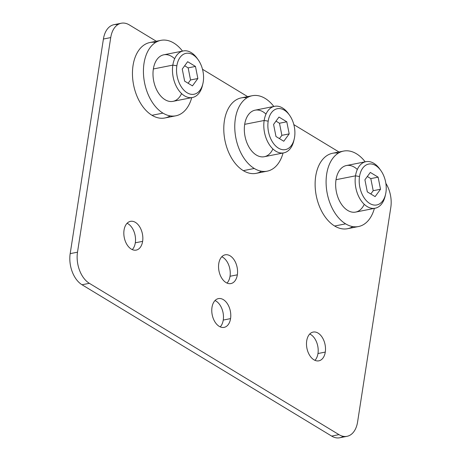 <?xml version="1.0" encoding="UTF-8"?>
<svg xmlns="http://www.w3.org/2000/svg" width="461" height="461" viewBox="0 0 461 461"><rect width="100%" height="100%" fill="white"/><g stroke="black" fill="none" stroke-linecap="round" stroke-linejoin="round"><path stroke-width="0.69" d="M223.245 320.067L230.563 318.614A14.66 9.255 78.8 0 0 218.428 298.607A14.66 9.255 78.8 0 0 211.991 307.36A14.66 9.255 -101.2 0 1 223.343 299.633A14.66 9.255 -101.2 0 1 230.563 318.614A14.66 9.255 -101.2 0 1 219.211 326.348A14.66 9.255 -101.2 0 1 211.991 307.36A14.66 9.255 78.8 0 0 224.121 327.373A14.66 9.255 78.8 0 0 230.563 318.614L223.245 320.067A14.66 9.255 78.8 0 0 215.01 300.549A14.66 9.255 -101.2 0 1 223.245 320.067A14.66 9.255 -101.2 0 1 220.225 326.878A14.66 9.255 78.8 0 0 223.245 320.067M343.232 436.319A24.035 15.167 -101.2 0 1 331.661 436.089L82.023 284.76A24.035 15.167 -101.2 0 1 70.187 253.631L103.414 39.035A24.035 15.167 -101.2 0 1 117.768 24.681M230.027 276.272A14.66 9.255 78.8 0 0 221.793 256.754A14.66 9.255 -101.2 0 1 230.027 276.272L237.34 274.819A14.66 9.255 -101.2 0 1 225.988 282.553A14.66 9.255 -101.2 0 1 218.773 263.565A14.66 9.255 -101.2 0 1 230.125 255.838A14.66 9.255 -101.2 0 1 237.34 274.819A14.66 9.255 78.8 0 0 225.21 254.812A14.66 9.255 78.8 0 0 218.773 263.565A14.66 9.255 78.8 0 0 230.903 283.578A14.66 9.255 78.8 0 0 237.34 274.819L230.027 276.272A14.66 9.255 -101.2 0 1 227.002 283.083A14.66 9.255 78.8 0 0 230.027 276.272M135.304 242.803A14.66 9.255 78.8 0 0 127.069 223.285A14.66 9.255 -101.2 0 1 135.304 242.803L142.622 241.357A14.66 9.255 -101.2 0 1 131.27 249.084A14.66 9.255 -101.2 0 1 124.049 230.097A14.66 9.255 -101.2 0 1 135.401 222.369A14.66 9.255 -101.2 0 1 142.622 241.357A14.66 9.255 78.8 0 0 130.486 221.343A14.66 9.255 78.8 0 0 124.049 230.097A14.66 9.255 78.8 0 0 136.179 250.11A14.66 9.255 78.8 0 0 142.622 241.357L135.304 242.803A14.66 9.255 -101.2 0 1 132.284 249.614A14.66 9.255 78.8 0 0 135.304 242.803M317.969 353.535A14.66 9.255 78.8 0 0 309.734 334.018A14.66 9.255 -101.2 0 1 317.969 353.535L325.282 352.083A14.66 9.255 -101.2 0 1 313.929 359.81A14.66 9.255 -101.2 0 1 306.715 340.829A14.66 9.255 -101.2 0 1 318.067 333.096A14.66 9.255 -101.2 0 1 325.282 352.083A14.66 9.255 78.8 0 0 313.152 332.07A14.66 9.255 78.8 0 0 306.715 340.829A14.66 9.255 78.8 0 0 318.845 360.836A14.66 9.255 78.8 0 0 325.282 352.083L317.969 353.535A14.66 9.255 -101.2 0 1 314.944 360.341A14.66 9.255 78.8 0 0 317.969 353.535M121.283 23.234L113.965 24.681A24.035 15.167 78.8 0 0 103.414 39.035L110.726 37.583A24.035 15.167 -101.2 0 1 121.283 23.234A24.035 15.167 -101.2 0 1 129.339 24.917L156.308 41.265L129.339 24.917A24.035 15.167 78.8 0 0 110.726 37.583L77.506 252.184A24.035 15.167 78.8 0 0 89.336 283.308L338.979 434.637A24.035 15.167 78.8 0 0 357.586 421.971L390.813 207.369A24.035 15.167 78.8 0 0 385.863 183.351A24.035 15.167 -101.2 0 1 390.813 207.369L357.586 421.971A24.035 15.167 -101.2 0 1 347.035 436.319A24.035 15.167 -101.2 0 1 338.979 434.637L89.336 283.308A24.035 15.167 -101.2 0 1 77.506 252.184L110.726 37.583L103.414 39.035L70.187 253.631L77.506 252.184L70.187 253.631A24.035 15.167 78.8 0 0 82.023 284.76L89.336 283.308L82.023 284.76L331.661 436.089L338.979 434.637L331.661 436.089A24.035 15.167 78.8 0 0 339.717 437.771L347.035 436.319M339.671 152.412L293.836 124.631L339.671 152.412M247.638 96.626L202.5 69.265L247.638 96.626M160.912 40.349L149.934 42.521A38.459 24.272 78.8 0 0 132.474 75.051A38.459 24.272 78.8 0 0 151.98 115.29L162.952 113.118A38.459 24.272 -101.2 0 1 143.452 72.878A38.459 24.272 -101.2 0 1 160.912 40.349A38.459 24.272 -101.2 0 1 173.803 43.04A38.459 24.272 78.8 0 0 144.022 63.313A38.459 24.272 78.8 0 0 162.952 113.118A38.459 24.272 78.8 0 0 191.724 97.64A38.459 24.272 -101.2 0 1 175.848 115.803A38.459 24.272 -101.2 0 1 162.952 113.118L151.98 115.29A38.459 24.272 -101.2 0 1 132.52 70.712A38.459 24.272 -101.2 0 1 155.622 42.452M170.155 115.878A38.459 24.272 -101.2 0 1 151.98 115.29A38.459 24.272 78.8 0 0 164.871 117.976L175.848 115.803M182.51 51.096A38.459 24.272 78.8 0 0 173.803 43.04A38.459 24.272 -101.2 0 1 182.51 51.096M181.565 93.571A23.724 14.971 -101.2 0 1 162.664 97.951A23.724 14.971 -101.2 0 1 153.357 68.971A23.724 14.971 -101.2 0 1 174.673 58.731M183.253 50.952L163.77 54.807A23.724 14.971 78.8 0 0 153.357 68.971L172.835 65.116A23.724 14.971 -101.2 0 1 183.253 50.952A23.724 14.971 -101.2 0 1 197.671 59.112M198.195 59.821L197.129 58.322A23.724 14.971 78.8 0 0 172.835 65.116L176.857 65.79A20.837 13.15 -101.2 0 1 198.195 59.821A20.837 13.15 -101.2 0 1 203.249 81.787A20.837 13.15 78.8 0 0 192.992 54.801A20.837 13.15 78.8 0 0 176.857 65.79A20.837 13.15 78.8 0 0 187.114 92.776A20.837 13.15 78.8 0 0 203.249 81.787A20.837 13.15 -101.2 0 1 202.903 83.602A20.837 13.15 -101.2 0 1 186.475 92.361A20.837 13.15 -101.2 0 1 176.857 65.79L172.835 65.116L153.357 68.971A23.724 14.971 78.8 0 0 172.984 101.351L192.468 97.496A23.724 14.971 -101.2 0 1 172.835 65.116A23.724 14.971 78.8 0 0 183.783 95.364A23.724 14.971 78.8 0 0 202.483 85.394L202.903 83.602M195.464 66.43L197.861 78.52L192.45 85.879L184.642 81.148L182.245 69.058L187.656 61.699L195.464 66.43L188.146 67.876L190.543 79.966L188.128 83.257L190.543 79.966L197.861 78.52L190.543 79.966L188.146 67.876L195.464 66.43L187.656 61.699L182.245 69.058L184.642 81.148L192.45 85.879L197.861 78.52L195.464 66.43M184.665 65.767L188.146 67.876L184.665 65.767M202.684 84.455A23.724 14.971 -101.2 0 1 192.468 97.496M252.242 95.715L241.27 97.888A38.459 24.272 78.8 0 0 223.804 130.411A38.459 24.272 78.8 0 0 243.31 170.651L254.288 168.478A38.459 24.272 -101.2 0 1 234.782 128.239A38.459 24.272 -101.2 0 1 252.242 95.715A38.459 24.272 -101.2 0 1 265.133 98.406A38.459 24.272 78.8 0 0 235.358 118.679A38.459 24.272 78.8 0 0 254.288 168.478A38.459 24.272 78.8 0 0 283.054 153.006A38.459 24.272 -101.2 0 1 267.178 171.169A38.459 24.272 -101.2 0 1 254.288 168.478L243.31 170.651A38.459 24.272 -101.2 0 1 223.85 126.078A38.459 24.272 -101.2 0 1 246.958 97.818M261.491 171.238A38.459 24.272 -101.2 0 1 243.31 170.651A38.459 24.272 78.8 0 0 256.201 173.342L267.178 171.169M273.84 106.462A38.459 24.272 78.8 0 0 265.133 98.406A38.459 24.272 -101.2 0 1 273.84 106.462M272.9 148.932A23.724 14.971 -101.2 0 1 253.994 153.311A23.724 14.971 -101.2 0 1 244.687 124.337A23.724 14.971 -101.2 0 1 266.003 114.098M274.583 106.312L255.106 110.173A23.724 14.971 78.8 0 0 244.687 124.337L264.165 120.482A23.724 14.971 -101.2 0 1 274.583 106.312A23.724 14.971 -101.2 0 1 289.001 114.478M289.525 115.187L288.459 113.688A23.724 14.971 78.8 0 0 264.165 120.482L268.187 121.151A20.837 13.15 -101.2 0 1 289.525 115.187A20.837 13.15 -101.2 0 1 294.585 137.153A20.837 13.15 78.8 0 0 284.322 110.167A20.837 13.15 78.8 0 0 268.187 121.151A20.837 13.15 78.8 0 0 278.444 148.137A20.837 13.15 78.8 0 0 294.585 137.153A20.837 13.15 -101.2 0 1 294.233 138.963A20.837 13.15 -101.2 0 1 277.804 147.727A20.837 13.15 -101.2 0 1 268.187 121.151L264.165 120.482L244.687 124.337A23.724 14.971 78.8 0 0 264.314 156.717L283.797 152.862A23.724 14.971 -101.2 0 1 264.165 120.482A23.724 14.971 78.8 0 0 275.113 150.73A23.724 14.971 78.8 0 0 293.818 140.755L294.233 138.963M286.794 121.796L289.191 133.886L283.78 141.245L275.978 136.514L273.58 124.418L278.986 117.059L286.794 121.796L279.475 123.243L281.873 135.332L279.458 138.623L281.873 135.332L289.191 133.886L281.873 135.332L279.475 123.243L286.794 121.796L278.986 117.059L273.58 124.418L275.978 136.514L283.78 141.245L289.191 133.886L286.794 121.796M275.995 121.134L279.475 123.243L275.995 121.134M294.014 139.821A23.724 14.971 -101.2 0 1 283.797 152.862M343.572 151.081L332.6 153.254A38.459 24.272 78.8 0 0 315.14 185.777A38.459 24.272 78.8 0 0 334.64 226.017L345.617 223.844A38.459 24.272 -101.2 0 1 326.111 183.605A38.459 24.272 -101.2 0 1 343.572 151.081A38.459 24.272 -101.2 0 1 356.462 153.772A38.459 24.272 78.8 0 0 326.688 174.045A38.459 24.272 78.8 0 0 345.617 223.844A38.459 24.272 78.8 0 0 374.384 208.372A38.459 24.272 -101.2 0 1 358.508 226.535A38.459 24.272 -101.2 0 1 345.617 223.844L334.64 226.017A38.459 24.272 -101.2 0 1 315.18 181.444A38.459 24.272 -101.2 0 1 338.288 153.185M352.821 226.605A38.459 24.272 -101.2 0 1 334.64 226.017A38.459 24.272 78.8 0 0 347.536 228.708L358.508 226.535M365.175 161.828A38.459 24.272 78.8 0 0 356.462 153.772A38.459 24.272 -101.2 0 1 365.175 161.828M364.23 204.298A23.724 14.971 -101.2 0 1 345.324 208.677A23.724 14.971 -101.2 0 1 336.017 179.704A23.724 14.971 -101.2 0 1 357.333 169.464M365.913 161.678L346.436 165.534A23.724 14.971 78.8 0 0 336.017 179.704L355.5 175.843A23.724 14.971 -101.2 0 1 365.913 161.678A23.724 14.971 -101.2 0 1 380.331 169.844M380.855 170.553L379.789 169.054A23.724 14.971 78.8 0 0 355.5 175.843L359.517 176.517A20.837 13.15 -101.2 0 1 380.855 170.553A20.837 13.15 -101.2 0 1 385.915 192.519A20.837 13.15 78.8 0 0 375.657 165.534A20.837 13.15 78.8 0 0 359.517 176.517A20.837 13.15 78.8 0 0 369.78 203.503A20.837 13.15 78.8 0 0 385.915 192.519A20.837 13.15 -101.2 0 1 385.563 194.329A20.837 13.15 -101.2 0 1 369.14 203.088A20.837 13.15 -101.2 0 1 359.517 176.517L355.5 175.843L336.017 179.704A23.724 14.971 78.8 0 0 355.65 212.083L375.127 208.228A23.724 14.971 -101.2 0 1 355.5 175.843A23.724 14.971 78.8 0 0 366.449 206.096A23.724 14.971 78.8 0 0 385.148 196.121L385.563 194.329M378.124 177.157L380.521 189.252L375.116 196.611L367.308 191.88L364.91 179.784L370.321 172.426L378.124 177.157L370.811 178.609L373.208 190.698L370.788 193.989L373.208 190.698L380.521 189.252L373.208 190.698L370.811 178.609L378.124 177.157L370.321 172.426L364.91 179.784L367.308 191.88L375.116 196.611L380.521 189.252L378.124 177.157M367.325 176.494L370.811 178.609L367.325 176.494M385.35 195.187A23.724 14.971 -101.2 0 1 375.127 208.228"/></g></svg>
